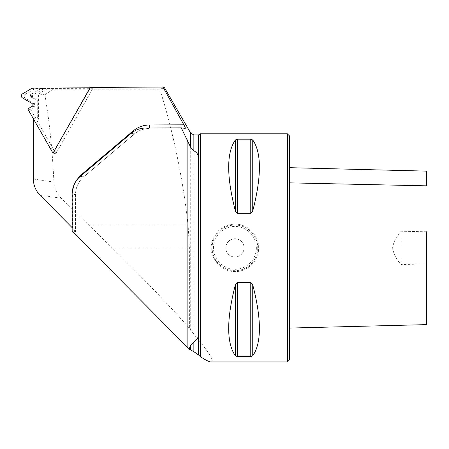 <?xml version="1.0" encoding="UTF-8"?>
<svg xmlns="http://www.w3.org/2000/svg" width="449" height="449" viewBox="0 0 449 449"><rect width="100%" height="100%" fill="white"/><g stroke="black" fill="none" stroke-linecap="round" stroke-linejoin="round"><path stroke-width="0.34" stroke-dasharray="2.25 1.68" d="M289.672 359.66L289.672 136.098M289.672 182.855L289.672 328.062L289.672 182.855M53.145 153.188L55.856 153.592L53.145 153.188L33.378 118.777M72.166 227.654L72.575 228.064L72.575 194.585A26.463 26.053 98.4 0 1 76.975 179.853M33.378 118.519L38.603 119.299L38.603 93.908L44.782 94.823C49.233 119.305 52.275 148.378 53.908 182.058C54.29 188.344 56.759 193.749 61.328 198.278L112.199 247.876C143.596 278.734 169.324 305.528 189.383 328.264L189.383 247.876L188.114 225.067C182.316 173.28 170.805 123.082 159.726 89.188L164.474 87.712M38.603 93.908L47.167 88.851L44.647 88.475L45.394 88.038M45.422 88.015L53.324 89.188L44.782 94.823M210.991 361.939C214.308 361.754 210.772 355.148 200.4 342.121L198.424 340.039L198.424 134.953M198.424 340.039L189.383 328.264M200.4 342.121L200.4 133.813M237.33 139.168L237.33 213.342L250.767 213.342L252.742 210.935C261.638 176.384 261.638 152.727 252.742 139.959L250.767 139.168L237.33 139.168L235.355 139.959C226.464 152.727 226.464 176.384 235.355 210.935L235.355 139.959M236.152 212.658L236.572 213.073M252.742 355.793C261.638 343.025 261.638 319.368 252.742 284.818L250.767 282.41L237.33 282.41L235.355 284.818C226.464 319.368 226.464 343.025 235.355 355.793L237.33 356.585L250.767 356.585L252.742 355.793L252.742 284.818M258.652 247.876C258.978 235.186 247.607 223.843 234.922 224.169C228.401 224.264 222.811 226.577 218.147 231.106L213.011 238.784C210.547 245.973 211.468 246.243 211.198 247.876C211.468 249.509 210.547 249.779 213.011 256.968L218.147 264.646C222.816 269.175 228.406 271.488 234.922 271.583C247.607 271.909 258.978 260.566 258.652 247.876L257.737 247.876A22.815 22.815 0 0 0 223.518 228.12A22.815 22.815 0 0 0 223.518 267.632A22.815 22.815 0 0 0 257.737 247.876M287.394 361.939L287.394 133.813M225.802 247.876A9.126 9.126 0 0 0 239.485 255.778A9.126 9.126 0 0 0 239.485 239.974A9.126 9.126 0 0 0 225.802 247.876A9.126 9.126 0 0 1 234.922 238.75A9.126 9.126 0 0 1 244.048 247.876A9.126 9.126 0 0 1 234.922 257.002A9.126 9.126 0 0 1 225.802 247.876M72.166 193.974L75.533 194.473L75.533 231.605L72.166 231.1M198.424 334.365L198.424 157.706M90.468 87.398L93.179 87.796L90.232 87.813M159.726 89.188L53.324 89.188M75.533 231.605L72.575 228.064M38.603 119.299L37.705 117.722L35.185 117.346L55.856 153.592L93.179 87.796M44.647 88.475L41.156 88.492L30.476 94.677A0.915 0.898 98.4 0 0 30.021 95.469L30.021 96.215A0.915 0.898 98.4 0 0 30.476 97.006L35.185 99.689L35.185 117.346M401.226 231.229L401.226 264.523C396.512 259.859 393.638 254.302 392.611 247.854C393.661 241.41 396.534 235.871 401.226 231.229L426.55 231.774L426.55 263.978L401.226 264.523M426.55 185.835L426.55 171.131M426.55 324.627L426.55 263.978M37.705 117.722L37.705 100.065L32.996 97.377A0.915 0.898 98.4 0 1 32.541 96.586L32.541 95.845A0.915 0.898 98.4 0 1 32.996 95.048L43.671 88.868L41.156 88.492M47.167 88.851L43.671 88.868M37.705 100.065L35.185 99.689M90.21 87.852L92.921 88.257L55.856 153.592L30.712 109.5L27.844 109.073M92.921 88.257L34.865 88.52L31.997 88.099M30.712 109.5L34.584 106.727A0.915 0.898 -81.6 0 0 34.966 105.981L34.966 104.454A0.915 0.898 -81.6 0 0 34.517 103.663L25.318 98.314A2.307 2.267 98.4 0 1 25.318 94.324L34.517 88.891A0.915 0.898 -81.6 0 0 34.865 88.52M33.378 179.011L53.908 182.058M193.861 334.511L193.861 134.953M190.702 330.324L190.702 133.129M252.742 210.935L252.742 139.959M250.767 213.342L250.767 139.168M250.767 282.41L250.767 356.585M237.33 282.41L237.33 356.585M235.355 284.818L235.355 355.793M256.368 247.876A21.445 21.445 0 0 1 224.203 266.448A21.445 21.445 0 0 1 224.203 229.304A21.445 21.445 0 0 1 256.368 247.876M80.298 176.378L83.666 176.878A22.815 22.456 -81.6 0 0 75.533 194.473L75.589 231.566M131.175 133.347L134.543 133.847L83.666 176.878A3.648 0.427 49.8 0 0 83.727 176.867A3.648 0.427 49.8 0 0 82.369 174.627M145.51 128.032L148.877 128.532A22.815 22.456 -81.6 0 0 134.543 133.847A3.648 0.427 49.8 0 0 134.605 133.836A3.648 0.427 49.8 0 0 133.347 131.72M149.214 128.016A3.648 0.634 -90.3 0 1 148.894 128.532L148.877 128.532A3.648 0.634 -90.3 0 0 148.894 128.532C143.54 128.61 138.775 130.378 134.605 133.836L83.727 176.867C78.446 181.519 75.735 187.396 75.589 194.49L72.575 194.585M39.955 195.107L61.328 198.278M189.383 247.876L112.199 247.876M188.114 225.067L88.936 225.067M32.996 95.048L30.476 94.677M32.541 95.845L30.021 95.469M32.541 96.586L30.021 96.215M32.996 97.377L30.476 97.006M34.517 88.891L31.649 88.464M25.318 94.324L22.45 93.897M25.318 98.314L22.45 97.888M34.517 103.663L31.649 103.236M34.966 104.454L32.098 104.028M34.966 105.981L32.098 105.554M34.584 106.727L31.716 106.301"/><path stroke-width="0.67" d="M287.394 361.939L287.394 133.813L289.672 136.098L289.672 359.66L287.394 361.939L210.991 361.939C209.212 361.922 205.681 360.143 200.4 356.613L198.424 354.901L198.424 334.365C198.48 337.412 196.959 339.91 193.861 341.863L190.702 345.337L189.383 348.301L189.383 349.316L193.861 351.668L198.424 354.901M162.987 87.061L183.871 124.822C185.005 126.921 185.471 128.105 185.257 128.363L181.278 127.87L190.702 147.379L193.861 150.746C196.959 152.537 198.475 154.86 198.424 157.706L198.424 134.953L193.861 134.953L190.702 133.129L164.48 87.712L162.987 87.061L90.468 87.398L52.988 153.165L90.053 87.83L31.997 88.099A0.915 0.898 -81.6 0 1 31.649 88.464L22.45 93.897A2.307 2.267 98.4 0 0 22.45 97.888L31.649 103.236A0.915 0.898 -81.6 0 1 32.098 104.028L32.098 105.554A0.915 0.898 98.4 0 1 31.716 106.301L27.844 109.073L52.988 153.165M33.378 118.777L33.378 179.011A22.815 22.456 -81.6 0 0 39.955 195.107L72.166 227.654M45.394 88.038L90.232 87.813M198.424 157.706L198.424 334.365M198.424 134.953L200.4 133.813L200.4 356.613M237.033 213.303L235.355 210.935L236.152 212.658M252.742 284.818C261.638 319.368 261.638 343.025 252.742 355.793L250.767 356.585L237.33 356.585L235.355 355.793C226.464 343.025 226.464 319.368 235.355 284.818L237.33 282.41L250.767 282.41L252.742 284.818L252.742 355.793M252.742 139.959C261.638 152.727 261.638 176.384 252.742 210.935L250.767 213.342L237.33 213.342L237.33 139.168L250.767 139.168L252.742 139.959L252.742 210.935M235.355 139.959L235.355 210.935C226.464 176.384 226.464 152.727 235.355 139.959L237.33 139.168M189.383 349.316L72.166 231.1L72.166 193.974A22.815 22.456 98.4 0 1 80.298 176.378L131.175 133.347A22.815 22.456 98.4 0 1 145.51 128.032L181.278 127.87M188.339 348.497L189.383 348.301M426.55 231.774L426.55 324.627L289.672 328.062M289.672 167.69L426.55 171.131L426.55 185.835L289.672 182.855M76.975 179.853A26.463 26.053 98.4 0 1 82.004 174.173L132.882 131.142A26.463 26.053 98.4 0 1 149.511 124.979L183.871 124.822M190.702 345.337L190.702 349.782M193.861 341.863L193.861 351.668M193.861 134.953L193.861 150.746M190.702 133.129L190.702 147.379M250.767 356.585L250.767 282.41M237.33 356.585L237.33 282.41M235.355 355.793L235.355 284.818M250.767 213.342L250.767 139.168M187.115 347.251L187.115 139.65M82.369 174.627A3.648 0.427 49.8 0 0 82.004 174.173M133.347 131.72A3.648 0.427 49.8 0 0 132.882 131.142M149.511 124.979A3.648 0.634 -90.3 0 1 149.214 128.016M287.394 133.813L200.4 133.813"/></g></svg>
